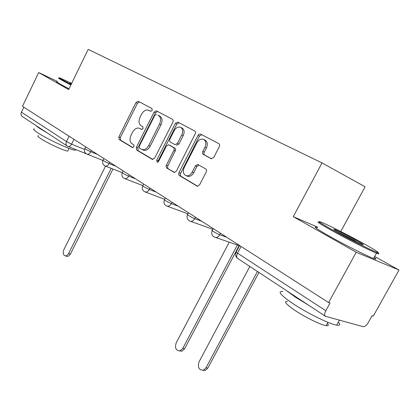 <?xml version="1.0" encoding="UTF-8"?>
<svg xmlns="http://www.w3.org/2000/svg" width="420" height="420" viewBox="0 0 420 420"><rect width="100%" height="100%" fill="white"/><g stroke="black" fill="none" stroke-linecap="round" stroke-linejoin="round"><path stroke-width="0.63" d="M152.213 110.371L151.977 108.512L138.169 101.252L135.996 102.538L118.855 136.925L119.128 139.555L132.416 147.499L133.99 146.674L133.775 144.784L132.022 143.745C129.754 141.913 129.434 139.062 131.061 135.188L132.51 132.295C134.405 128.971 136.647 127.612 139.23 128.21L141.587 129.481L143.073 128.578L142.847 126.704L141.067 125.706C138.758 123.937 138.422 121.102 140.054 117.212L141.514 114.303C143.54 110.801 145.892 109.431 148.57 110.192L150.649 111.279L152.213 110.371M211.082 158.686L213.749 157.416L219.314 146.638C219.886 145.288 219.728 144.296 218.831 143.661L200.498 134.027L198.959 134.258L198.009 135.361L178.826 172.867L178.616 174.342L179.183 175.45L197.337 186.244L199.563 184.889L206.231 171.985C206.797 170.641 206.645 169.638 205.769 168.977L197.762 164.462L195.426 165.805L192.176 172.127C190.57 174.899 188.585 176.096 186.228 175.718C183.272 174.353 182.606 171.612 184.228 167.496L196.833 142.895C198.671 139.797 200.881 138.611 203.459 139.33C206.005 140.868 206.504 143.519 204.95 147.278L202.813 151.436C202.251 152.759 202.398 153.741 203.264 154.382L211.244 158.76M322.024 162.928L293.281 216.647L356.223 252.268L328.603 302.568L22.47 106.339L38.682 72.566L68.665 89.534L88.189 49.376L322.024 162.928L365.106 186.779L340.756 231.494M172.914 122.073L173.224 120.43L172.536 119.322L156.334 110.806L154.072 112.103L136.369 147.336L136.684 150.05L152.266 159.369L154.628 158.183L172.914 122.073M177.817 122.099L194.964 131.114L195.731 132.746L176.4 171.124L174.237 172.452L166.74 168.026L166.031 166.603L166.367 165.16L174.017 150.108L174.221 148.669L173.675 147.609L168.609 144.758L166.378 146.071L158.629 161.343L157.153 162.257L156.707 160.204L175.376 123.38L177.817 122.099M356.223 252.268L399 270.039L373.338 316.008L372.141 315.646L368.172 322.76C366.481 325.495 364.812 326.802 363.174 326.676L325.463 316.297L237.678 258.452C236.434 257.381 236.387 255.623 237.536 253.166L325.773 310.727C324.429 313.42 324.324 315.278 325.463 316.297M399 270.039L374.656 256.426M328.603 302.568L330.02 302.993L325.773 310.727M67.657 146.349L22.26 116.498C20.958 115.458 20.675 114.014 21.42 112.172L66.465 141.561L71.579 144.16L84.53 149.373M23.809 107.195L21.42 112.172M57.393 81.422L38.682 72.566M293.281 216.647L317.604 227.152M150.848 111.337L150.082 110.933M140.705 128.893L141.907 129.523M139.435 101.918L137.456 103.257L120.335 137.571L120.614 140.196L132.967 147.583M157.595 111.463L155.531 112.823L137.855 147.977L138.169 150.691L152.948 159.521M156.476 114.377L154.849 115.258L139.262 146.265L139.482 148.166L142.112 149.615C144.685 150.103 146.9 148.722 148.759 145.472L159.547 124.079C161.228 120.073 160.855 117.185 158.424 115.411L157.883 115.07M142.879 149.945L143.598 150.26C146.165 150.749 148.381 149.373 150.239 146.129L148.759 145.472M157.936 115.096L159.884 116.13C162.314 117.905 162.687 120.787 161.012 124.782L150.239 146.129M174.636 172.484L166.74 168.026M170.095 145.435L175.145 148.281L175.712 149.809L167.748 166.026L167.533 167.47L168.226 168.656M178.999 122.719L176.831 124.1L158.198 160.839L157.988 162.083M181.771 134.888C183.267 131.266 182.831 128.72 180.469 127.249C178.033 126.567 175.922 127.738 174.143 130.762L169.859 139.209L169.523 140.637L170.084 141.913L174.972 144.659L177.434 143.414L181.771 134.888L183.236 135.592C184.727 131.975 184.291 129.434 181.923 127.969L180.768 127.402M183.236 135.592L178.899 144.102L176.421 145.325M203.831 139.514L204.913 140.038C207.459 141.582 207.958 144.228 206.404 147.977L204.272 152.124C203.71 153.442 203.863 154.423 204.724 155.064L211.596 158.844M186.764 175.948L187.709 176.347C190.066 176.726 192.05 175.529 193.657 172.767L192.176 172.127M198.881 165.06L196.901 166.462L193.657 172.767M201.747 134.678L199.463 136.075L180.085 174.484L180.826 176.185L197.71 186.275M105.551 166.121L63.887 249.653C62.654 253.155 63.205 255.255 65.546 255.953L66.98 255.481L68.428 253.864L111.195 168.331M112.959 169.019L70.423 254.047L68.581 256.106L67.384 256.431L66.47 256.19M71.657 83.38L59.955 77.957C58.307 77.354 59.351 78.099 63.095 80.189L71.122 84.488M70.854 85.029L62.417 80.504C58.774 78.467 57.629 77.674 58.989 78.13M71.311 84.089L69.82 83.06L71.474 83.753M76.031 149.704L75.264 150.203C71.51 150.423 46.305 138.705 37.243 132.463C33.789 130.116 32.844 128.945 34.403 128.951M46.531 132.489L39.312 128.195L35.873 125.465M68.082 150.339L67.736 151.053C64.974 151.268 46.935 142.926 40.399 138.38C37.884 136.652 37.196 135.776 38.346 135.755M68.99 88.867L60.569 84.32C56.936 82.257 55.807 81.438 57.183 81.863M332.488 229.918C347.618 238.371 371.196 250.273 376.782 252.294C380.872 253.638 376.493 250.735 363.636 243.59C349.151 235.578 328.697 225.22 321.788 222.411C316.045 220.169 319.61 222.668 332.488 229.918M377.375 252.509C379.475 253.948 379.381 254.247 377.092 253.402L376.462 253.155C369.931 250.635 346.652 238.844 331.685 230.47C319.289 223.493 315.331 220.789 319.814 222.374M340.631 233.494C334.572 230.097 332.54 228.737 334.541 229.42C337.318 230.422 348.511 236.061 356.197 240.324C363.038 244.146 364.964 245.48 361.977 244.33C356.664 241.983 349.55 238.371 340.631 233.494M355.441 240.859L336.819 231.326M338.357 322.108C340.61 324.644 340.048 325.657 336.683 325.132C329.417 324.109 306.317 312.695 292.231 303.145C280.366 294.908 277.226 291.039 282.823 291.543M308.375 305.036L295.459 297.197L286.471 290.608M327.401 323.379C328.97 325.227 328.556 325.988 326.151 325.652C320.896 325.006 304.427 316.901 294.289 309.955C285.679 303.923 283.421 301.046 287.511 301.324M374.126 257.387C376.798 259.245 376.598 259.602 373.532 258.463C366.944 256.048 343.675 244.288 328.776 235.83C316.171 228.606 312.37 225.86 317.373 227.577M229.22 242.188L176.159 342.988C174.678 348.08 175.975 350.711 180.049 350.868L182.742 348.464L237.368 245.028M239.111 245.637L184.606 348.779L181.918 351.173L179.576 350.973M249.821 266.453L198.991 361.967C197.489 367.521 199.007 370.235 203.548 370.115L206 367.794L257.434 271.467M258.935 272.459L207.853 368.062L205.406 370.377L202.739 370.33M73.946 139.335L71.579 144.16C70.597 145.95 69.452 146.753 68.145 146.564L67.825 146.444M220.479 233.258L219.702 234.733L226.579 237.174M195.463 217.224L194.722 218.657L201.637 221.183M172.027 202.204L171.313 203.59L178.248 206.189M150.019 188.097L149.331 189.446L156.266 192.103M129.313 174.825L128.651 176.138L135.576 178.841M109.793 162.314L109.158 163.59L116.067 166.331M91.371 150.502L90.757 151.746L97.634 154.518M85.67 146.848L84.908 148.391C84.903 148.874 86.856 149.993 90.757 151.746C89.743 153.578 88.552 154.392 87.176 154.203L86.814 154.066M103.887 158.529L103.11 160.094C103.084 160.603 105.1 161.768 109.158 163.59C108.129 165.438 106.901 166.268 105.467 166.089L105.037 165.931M123.181 170.893L122.383 172.478C122.336 173.024 124.425 174.242 128.651 176.138C127.607 177.996 126.341 178.841 124.856 178.673L124.336 178.495M143.64 184.007L142.826 185.619C142.758 186.202 144.926 187.478 149.331 189.446C148.281 191.31 146.984 192.171 145.435 192.034L144.805 191.825M165.38 197.946L164.551 199.573C164.456 200.198 166.714 201.537 171.313 203.59C170.263 205.448 168.934 206.33 167.333 206.231L166.561 205.989M188.528 212.783L187.672 214.431C185.75 214.016 191.725 217.602 194.722 218.657C193.678 220.495 192.334 221.393 190.696 221.345L189.725 221.072M213.213 228.606L212.341 230.276C210.226 229.803 216.647 233.693 219.702 234.733C218.678 236.528 217.34 237.442 215.68 237.473L214.436 237.164M69.085 136.216L66.465 141.561C65.646 143.535 65.893 145.052 67.211 146.113L86.247 153.767M241.08 246.466L237.536 253.166C235.951 252.105 235.547 251.617 236.334 251.706L239.605 245.522M150.25 111.017L148.79 110.297M141.172 129.108L139.703 128.431M120.614 140.196L119.128 139.555M120.335 137.571L118.855 136.925M137.456 103.257L135.996 102.538M152.539 159.484L152.266 159.369M138.169 150.691L136.684 150.05M137.855 147.977L136.369 147.336M155.531 112.823L154.072 112.103M161.012 124.782L159.547 124.079M159.884 116.13L158.424 115.411M174.227 172.447L173.917 172.316M167.853 165.795L166.367 165.16M175.382 151.011L173.906 150.344M174.993 148.176L173.523 147.504M170.273 145.514L168.798 144.842M158.198 160.839L156.707 160.204M176.831 124.1L175.376 123.38M178.899 144.102L177.434 143.414M204.724 155.064L203.264 154.382M204.272 152.124L202.813 151.436M206.404 147.977L204.95 147.278M196.901 166.462L195.426 165.805M197.3 186.233L196.943 186.086M180.826 176.185L179.34 175.56M180.422 173.261L178.936 172.631M199.463 136.075L198.009 135.361M70.423 254.047L68.586 253.559M184.606 348.779L182.742 348.464M207.853 368.062L206 367.794M84.819 148.57C83.932 151.2 84.719 153.074 87.176 154.203L102.926 160.466M103.005 160.288C102.086 163.028 102.905 164.96 105.467 166.089L122.225 172.652M122.267 172.699C121.306 175.56 122.168 177.55 124.856 178.673L142.837 185.598M142.7 185.861C141.692 188.864 142.606 190.922 145.435 192.034L164.687 199.3M164.404 199.847C163.359 203.012 164.335 205.139 167.333 206.231L187.976 213.843M187.514 214.73C186.417 218.101 187.478 220.306 190.696 221.345L212.846 229.304M212.163 230.606C211.013 234.224 212.184 236.513 215.68 237.473L239.474 245.763M236.124 252.095C235.079 254.693 235.599 256.809 237.678 258.452M143.598 150.26L142.112 149.615M187.709 176.347L186.228 175.718M198.056 164.593L197.762 164.462M67.384 256.431L65.546 255.953M75.264 150.203L75.595 149.53M69.038 148.402L67.736 151.053M376.782 252.294L377.092 253.402M334.714 230.029L334.541 229.42M336.683 325.132L339.418 320.187M327.978 322.334L326.151 325.652M373.532 258.463L376.462 253.155M181.918 351.173L180.049 350.868M205.406 370.377L203.548 370.115"/></g></svg>
